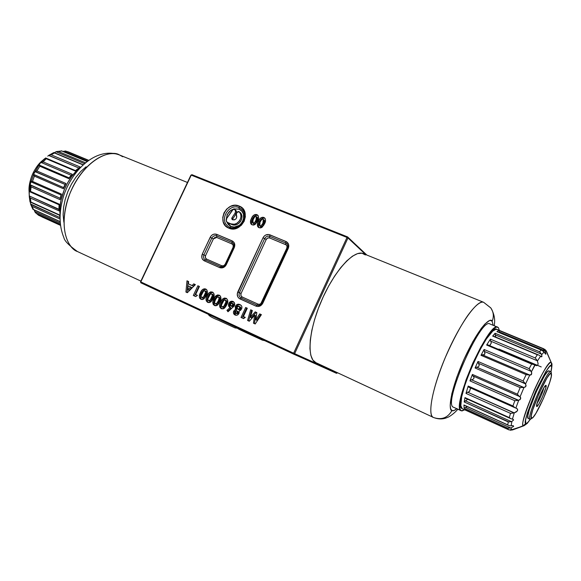 <?xml version="1.0" encoding="UTF-8"?>
<svg xmlns="http://www.w3.org/2000/svg" width="581" height="581" viewBox="0 0 581 581"><rect width="100%" height="100%" fill="white"/><g stroke="black" fill="none" stroke-linecap="round" stroke-linejoin="round"><path stroke-width="0.87" d="M241.747 209.313L239.118 207.635L239.052 209.211L241.776 211.099L243.468 214.019L243.57 219.342L241.986 222.719L239.343 225.348L234.303 227.055L230.977 226.452L226.612 221.608L228.282 224.542L230.977 226.452L230.047 227.353L230.977 226.452C240.926 231.115 249.431 212.922 239.052 209.211L239.118 207.635C229.241 203.023 219.03 219.524 227.752 226.002C219.03 219.524 229.241 203.023 239.118 207.635L239.183 206.052C226.488 200.285 215.704 223.264 228.827 228.159L229.909 227.309L228.827 228.159C241.573 234.15 252.495 210.787 239.183 206.052L239.118 207.635L241.747 209.313C249.895 216.117 239.474 231.942 229.909 227.309M235.574 210.119L236.532 211.673L236.314 213.438L232.966 218.507L231.95 217.781L235.007 213.242L231.95 217.781L231.732 218.863L232.371 219.64L231.95 217.781L232.966 218.507L236.017 213.982L235.007 213.242L235.574 211.513L235.087 209.894L233.33 209.131L226.772 218.369L226.278 220.795L227.2 222.254L231.87 224.556L230.846 223.845L234.296 224.237L236.62 223.445L239.452 220.925L240.585 218.63L240.948 216.161L240.505 213.808L239.292 211.84L240.294 212.588L238.5 211.491L237.68 211.789L236.314 213.685L236.285 215.195C237.157 218.34 235.98 219.879 232.749 219.8L234.535 219.85L236.097 218.739L236.779 216.931L236.314 213.685L237.36 212.123L239.292 211.84C244.31 216.757 237.171 226.902 230.846 223.845L227.273 222.298C226.067 221.252 225.9 219.945 226.772 218.369L232.625 209.69L234.571 209.371C235.726 210.424 235.871 211.709 235.007 213.242L236.017 213.982C236.874 212.457 236.728 211.172 235.581 210.119L234.571 209.371M240.294 212.588L241.5 214.549L241.943 216.895L241.58 219.357L240.454 221.644L238.682 223.482L236.489 224.658L234.121 225.029L231.87 224.556C238.181 227.607 245.298 217.49 240.294 212.588M243.388 318.541L244.332 316.979L243.388 318.541M244.601 314.03L244.303 313.094L244.601 314.03M253.49 223.532L253.897 223.838C255.408 223.714 256.432 222.755 256.969 220.962L256.003 220.228C255.466 222.036 254.442 222.995 252.931 223.119L253.076 219.16L254.493 216.902L256.323 216.531L256.003 220.228L256.969 220.962L257.289 217.265L257.681 217.853M254.776 216.655L256.475 216.669L256.613 218.696L254.848 222.276L253.055 223.162L252.299 222.349L252.307 221.274L254.776 216.655M258.037 215.464L257.39 215.231M257.013 215.159L255.909 215.253M255.633 215.355L254.187 216.43L252.648 218.812L251.5 221.898L251.479 223.721M251.617 224.143L252.031 224.825C251.137 223.068 251.275 221.208 252.445 219.24L251.471 218.507C250.106 220.78 250.113 222.784 251.493 224.513L252.154 224.876L255.052 224.498L257.608 220.911C258.915 218.717 258.93 216.771 257.644 215.072L256.882 214.636C254.311 214.295 252.503 215.587 251.471 218.507L252.445 219.24C253.476 216.321 255.277 215.035 257.841 215.384L258.066 215.486M257.761 218.362L255.604 223.257M255.386 223.474L254.02 223.881M253.897 223.838L252.706 222.988M190.713 287.014L187.852 289.781L188.978 290.333L191.832 287.573L190.713 287.014L187.852 289.781L188.135 285.837L191.832 287.573L188.978 290.333L187.852 289.781L188.135 285.837L190.713 287.014M195.332 284.661L194.831 284.429L193.233 286.106L189.493 284.399L188.367 283.84L188.629 281.553L186.988 280.805L185.92 292.047L187.343 292.708L195.369 284.617L193.72 283.869L192.115 285.547L188.367 283.84L193.233 286.106L192.115 285.547L193.233 286.106L194.831 284.429L193.72 283.869L195.332 284.661M188.622 281.603L188.113 281.371L187.046 292.57L188.113 281.371L186.988 280.805L188.622 281.603M202.849 298.053L201.745 297.523L202.849 298.053C204.323 297.973 205.34 297.029 205.885 295.221L204.795 294.676C204.243 296.492 203.227 297.443 201.745 297.523C200.888 296.375 200.953 295.039 201.941 293.507L203.633 291.008L204.904 290.776L205.994 291.321L204.904 290.776C205.797 291.873 205.761 293.173 204.795 294.676L205.885 295.221C206.843 293.717 206.887 292.417 205.994 291.321M203.633 291.008L205.115 290.899L205.543 292.599L203.633 296.724L201.999 297.603L201.142 296.724L201.164 295.627L203.633 291.008M205.994 289.323L204.911 289.389M204.65 289.483L203.219 290.536L201.687 292.911L200.518 296.012L200.481 297.864M200.605 298.293L201.498 299.476C200.104 297.697 200.096 295.656 201.484 293.34L200.38 292.795C198.796 295.497 198.992 297.661 200.968 299.288L203.808 298.99L206.349 295.417C207.875 292.831 207.715 290.725 205.87 289.098L205.718 289.026C203.205 288.597 201.425 289.854 200.38 292.795L201.484 293.34C202.406 290.689 204.033 289.382 206.364 289.411M206.102 291.379L206.618 292.083M206.691 292.599L204.519 297.516M204.301 297.726L203.626 298.126M203.365 298.162L202.965 298.097M218.427 296.942C219.335 298.046 219.298 299.36 218.325 300.878L219.393 301.401C220.366 299.89 220.395 298.583 219.495 297.479L218.427 296.942L219.139 298.235L218.325 300.878C217.781 302.708 216.757 303.66 215.253 303.74L216.328 304.255C217.824 304.175 218.848 303.231 219.393 301.401L218.325 300.878L216.713 303.427L215.253 303.74C214.389 302.578 214.447 301.227 215.442 299.694L216.858 297.421L218.427 296.942M216.328 304.255L214.854 303.42L214.585 302.381L215.442 299.694L217.149 297.174M219.887 295.555L219.865 295.547C217.519 295.497 215.863 296.811 214.926 299.498L213.968 302.193L213.939 304.059M219.487 295.46L218.391 295.518M218.122 295.613L216.372 297.029L214.926 299.498L213.859 298.968C212.261 301.684 212.464 303.87 214.469 305.519L217.352 305.221L219.909 301.626C221.441 299.026 221.274 296.898 219.407 295.257L219.248 295.177C216.706 294.741 214.905 296.005 213.859 298.968L214.926 299.498C213.525 301.837 213.547 303.907 214.985 305.7L214.062 304.495M219.603 297.537L220.126 298.242M220.199 298.765L218.02 303.718M217.802 303.928L217.112 304.328M216.851 304.364L216.452 304.299M231.972 306.536L230.512 305.708L230.41 304.103L232.226 303.231L232.705 305.148L233.744 305.671L233.264 303.754L232.226 303.231L232.85 304.052L232.705 305.148L230.933 306.02L231.972 306.536L233.744 305.671L232.705 305.148L231.957 305.976L230.933 306.02L230.475 303.972L231.71 303.129L233.38 303.819M233.635 301.815L231.129 302.294L229.764 304.095L229.72 306.623L231.129 308.148L227.999 310.806L228.42 311.394L226.946 310.305L227.999 311.757L234.361 305.802C235.051 303.936 234.651 302.505 233.163 301.51L233.025 301.445C231.253 300.864 229.858 301.474 228.849 303.267C228.086 305.199 228.5 306.652 230.091 307.632L226.946 310.305L227.999 310.806L231.129 308.148L230.091 307.632L231.129 308.148C229.546 307.167 229.132 305.715 229.887 303.79L228.849 303.267L229.887 303.79C230.751 302.185 232.001 301.532 233.635 301.815M233.482 303.892L233.882 304.575M233.911 305.127L233.431 306.151L232.095 306.586M233.301 301.583L230.94 301.35L229.001 302.97L228.58 305.809L230.091 307.632L226.946 310.305L227.999 311.757L234.288 305.955L234.637 303.558L233.293 301.583M241.028 317.451L243.548 318.613L245.298 317.4L243.432 316.543L247.295 308.242L245.661 307.494L241.028 317.451L243.548 318.613L245.298 317.4L243.432 316.543L244.448 317.037L243.432 316.543L247.295 308.242L245.661 307.494L246.664 308.017L245.661 307.494L241.028 317.451M242.059 317.923L246.664 308.017L247.274 308.286M244.448 317.037L245.276 317.415M261.37 314.706L260.702 314.401L256.787 320.262L255.8 319.775L256.838 312.585L255.233 311.852L250.389 317.291L252.343 310.537L250.687 309.782L247.586 320.472L249.278 321.249L254.623 315.243L253.476 323.189L255.19 323.98L261.399 314.655L259.722 313.893L255.8 319.775L256.787 320.262L260.702 314.401L259.722 313.893L261.37 314.706M256.831 312.636L256.214 312.36L251.391 317.785L250.389 317.291L251.391 317.785L256.214 312.36L255.233 311.852L256.831 312.636M252.328 310.588L251.682 310.298L248.603 320.944L251.682 310.298L250.687 309.782L252.328 310.588M255.611 315.737L254.471 323.646L255.611 315.737L254.623 315.243L255.611 315.737M237.389 312.549L235.908 313.239L236.939 313.733L238.421 313.05L237.389 312.549L235.908 313.239L235.414 311.656L236.946 310.929L237.389 312.549L238.421 313.05L237.97 311.438L236.946 310.929L237.389 312.549M236.939 313.733L235.545 312.985L235.414 311.656M238.66 309.593L237.752 309.143L238.776 309.651L240.89 308.939L239.873 308.431L237.752 309.143L236.997 307.066L237.912 306.231L239.074 306.354L239.873 308.431L240.89 308.939L240.185 306.913L239.241 306.434M239.074 306.354L239.917 307.182L239.873 308.431L238.922 309.23L237.622 309.077L236.939 308.3L236.997 307.066L239.074 306.354M236.503 309.84L234.579 312.084L234.593 313.863L235.537 315.185L234.797 311.503L233.758 311.002C233.083 312.81 233.511 314.147 235.036 315.004C236.692 315.636 237.999 315.113 238.958 313.42L239.161 311.017L241.573 309.012C242.328 307.037 241.856 305.599 240.156 304.698L239.888 304.567C238.036 303.754 236.547 304.306 235.436 306.209L235.472 309.332L236.503 309.84L236.46 306.724L236.111 308.322L236.503 309.84L235.472 309.332L233.758 311.002L234.797 311.503L236.503 309.84M239.742 304.727L237.803 305.163L236.46 306.724C237.476 304.931 238.871 304.342 240.643 304.974L240.047 304.785M240.098 306.87L240.476 307.095M240.788 307.422L240.723 309.223L238.914 309.709M237.97 311.438L238.5 312.825M238.304 313.261L237.041 313.776M236.46 306.724L235.436 306.209L236.46 306.724M240.418 304.836L239.888 304.567L240.418 304.836M223.14 307.385L222.08 306.877L223.14 307.385C224.644 307.313 225.668 306.361 226.22 304.531L225.167 304.008C224.615 305.846 223.591 306.797 222.08 306.877C221.201 305.708 221.259 304.357 222.262 302.81L223.968 300.29L225.261 300.057L226.314 300.588L225.261 300.057C226.176 301.169 226.14 302.483 225.167 304.008L226.22 304.531C227.193 303.006 227.222 301.692 226.314 300.588M223.968 300.29L225.479 300.181L225.922 301.902L223.997 306.071L222.334 306.957L221.463 306.064L221.477 304.952L223.968 300.29M224.927 298.714L223.169 300.137L221.724 302.607C222.661 299.905 224.331 298.59 226.721 298.663L226.684 298.649M226.299 298.561L225.203 298.619M220.86 307.625L221.797 308.845C220.337 307.044 220.315 304.967 221.724 302.607L220.758 305.315L220.729 307.189M226.423 300.646L226.946 301.357M227.026 301.88L224.84 306.848M224.622 307.066L223.932 307.465M223.663 307.494L223.264 307.436M220.664 302.084C219.059 304.814 219.269 307.008 221.296 308.664L224.186 308.366L226.757 304.764C228.297 302.149 228.122 300.021 226.249 298.365L226.082 298.285C223.525 297.842 221.717 299.113 220.664 302.084L221.724 302.607L220.664 302.084L220.468 302.519L219.698 304.8L219.8 307.117L221.1 308.562L223.119 308.86L224.615 308.024L226.256 305.766L227.716 302.069L227.716 300.217L226.459 298.481L224.375 298.031L222.429 299.244L220.664 302.084M209.567 301.147L208.477 300.617L209.567 301.147C211.048 301.067 212.072 300.116 212.617 298.3L211.535 297.77C210.99 299.593 209.966 300.544 208.477 300.617C207.613 299.462 207.678 298.118 208.666 296.593L210.366 294.08L211.644 293.848L212.719 294.393L211.644 293.848C212.544 294.945 212.508 296.252 211.535 297.77L212.617 298.3C213.583 296.789 213.619 295.489 212.719 294.393M210.366 294.08L211.862 293.971L212.29 295.678L210.38 299.818L208.732 300.704L207.867 299.818L207.889 298.714L210.366 294.08M211.361 292.541L209.625 293.95L208.18 296.404C209.109 293.739 210.75 292.432 213.104 292.468L213.096 292.468M212.719 292.381L211.629 292.446M207.315 301.386L208.216 302.578C206.8 300.791 206.785 298.736 208.18 296.404L207.185 300.951M212.828 294.451L213.35 295.155M213.423 295.671L211.244 300.602M211.026 300.82L210.344 301.212M210.082 301.248L209.69 301.19M207.097 295.867C205.507 298.583 205.703 300.755 207.693 302.396L210.554 302.091L213.111 298.511C214.636 295.918 214.469 293.804 212.617 292.17L212.457 292.09C209.93 291.662 208.143 292.918 207.097 295.867L208.18 296.404L207.097 295.867L206.894 296.303L206.132 298.569L206.226 300.864L207.693 302.396L209.501 302.578L210.983 301.75L212.61 299.505L214.062 295.838L214.069 294.001L212.835 292.287L210.772 291.844L208.848 293.049L207.097 295.867M215.006 296.898L212.893 301.67L213.183 304.379L214.469 305.519L215.914 305.773L217.352 305.221L218.834 303.587L220.86 298.946L220.54 296.274L219.248 295.177L217.548 294.93L215.021 296.876M194.439 295.976L198.971 286.317L197.867 285.758L193.32 295.46L195.724 296.571L197.409 295.373L195.63 294.56L199.421 286.462L197.867 285.758L193.32 295.46L195.724 296.571L197.409 295.373L195.63 294.56L196.741 295.097L195.63 294.56L199.421 286.462M196.741 295.097L197.387 295.395M262.997 219.211L263.73 220.46L262.685 223.598L261.13 225.777L259.627 225.842L260.804 226.684C262.321 226.561 263.353 225.602 263.89 223.794L262.939 223.068C262.401 224.876 261.37 225.842 259.845 225.965L259.99 221.993L261.414 219.727L262.336 219.153L263.258 219.357L262.939 223.068L263.89 223.794L264.202 220.09L264.595 220.678M259.627 225.842L259.148 224.658L259.547 223.039L261.697 219.48M263.919 217.969L261.421 218.906L259.337 222.058C260.368 219.139 262.176 217.846 264.754 218.195L264.304 218.042M259.337 222.058L258.284 225.66L258.923 227.672C258.029 225.907 258.16 224.034 259.337 222.058L258.378 221.332C257.013 223.612 257.02 225.617 258.392 227.36L259.068 227.73L261.987 227.353L264.551 223.758C265.866 221.564 265.88 219.611 264.595 217.904L263.81 217.454C261.225 217.112 259.409 218.398 258.378 221.332L259.337 222.058M264.682 221.187L262.518 226.103M262.3 226.321L260.687 226.626M264.754 218.195L263.81 217.454L264.754 218.195M269.642 237.956L269.744 236.38L285.816 243.047L285.699 244.623L269.642 237.956C268.19 237.527 267.057 238.028 266.229 239.459L264.616 238.646C265.858 236.503 267.572 235.748 269.744 236.38L269.642 237.956L267.696 238.007L266.229 239.459L241.05 293.507L239.416 292.722L264.616 238.646L266.229 239.459L241.05 293.507C240.49 295.061 240.854 296.216 242.154 296.985L241.1 297.966L242.154 296.985L258.051 304.146L257.02 305.141L258.051 304.146C259.504 304.618 260.658 304.132 261.494 302.686L262.038 302.919L261.494 302.686L286.861 248.065L287.413 248.269L286.861 248.065L286.999 246.032L286.128 244.862L269.642 237.956M256.955 305.112L240.875 297.85C239.081 296.651 238.595 294.945 239.416 292.722L241.05 293.507L240.897 295.54L242.154 296.985L258.051 304.146L259.518 304.299L260.876 303.558L286.861 248.065C287.421 246.504 287.029 245.356 285.699 244.623L285.816 243.047L286.586 243.49M262.162 302.933C260.898 305.112 259.17 305.838 256.976 305.127L255.909 306.114C258.828 307.066 261.138 306.093 262.823 303.188L288.285 248.356C289.396 245.226 288.619 242.931 285.939 241.471L285.816 243.047L286.6 243.504M287.573 248.21L288.285 248.356L287.486 248.116C288.227 246.162 287.915 244.616 286.556 243.468M240.875 297.85C239.081 296.651 238.595 294.945 239.416 292.722L237.782 291.945C236.656 295.054 237.389 297.378 239.982 298.917L241.057 297.944L239.982 298.917L255.909 306.114L256.969 305.119C259.039 305.824 260.731 305.076 262.06 302.875L262.823 303.188L262.06 302.868L287.486 248.116M263.004 237.825L237.782 291.945L239.416 292.722L264.616 238.646L263.004 237.825L264.616 238.646C265.858 236.503 267.572 235.748 269.744 236.38L269.845 234.804C266.94 233.961 264.667 234.964 263.004 237.825L237.244 293.986L237.869 296.949L239.147 298.423L255.909 306.114L257.841 306.521L260.76 305.613L262.823 303.188L288.285 248.356L288.808 246.308L288.554 244.281L286.803 241.936L269.845 234.804L269.744 236.38L285.816 243.047L285.939 241.471L268.909 234.535L265.953 234.913L264.224 236.089L263.004 237.825M216.691 237.44L216.728 235.893L232.059 242.422L232.001 243.962L216.691 237.44L213.394 238.907L211.782 238.108C213.002 236.009 214.65 235.276 216.728 235.893L216.691 237.44L232.001 243.962L233.228 245.335L233.075 247.324L233.497 247.499L233.075 247.324L225.137 264.304L225.559 264.478L225.137 264.304L233.075 247.324C233.627 245.799 233.271 244.681 232.001 243.962L232.059 242.422L232.567 242.698L232.059 242.422L232.109 240.868L232.059 242.422L216.728 235.893L216.764 234.354C213.99 233.526 211.789 234.506 210.169 237.309L202.275 254.129C201.164 257.165 201.847 259.402 204.338 260.847L219.611 267.587C222.421 268.466 224.651 267.492 226.299 264.653L234.266 247.615C235.378 244.55 234.659 242.306 232.109 240.868L216.764 234.354L216.728 235.893C214.65 235.276 213.002 236.009 211.782 238.108L213.394 238.907L205.514 255.713L203.895 254.921L211.782 238.108L210.169 237.309L211.782 238.108L203.895 254.921L205.514 255.713C204.962 257.223 205.304 258.342 206.545 259.061L205.514 259.983L206.545 259.061L221.804 265.764L220.787 266.708L221.804 265.764C223.198 266.207 224.31 265.72 225.137 264.304L223.685 265.735L221.804 265.764L206.545 259.061L205.347 257.688L205.514 255.713L213.394 238.907L214.825 237.484L216.691 237.44M205.129 259.794C203.51 258.632 203.096 257.013 203.895 254.921L202.275 254.129L203.895 254.921C203.096 257.013 203.51 258.632 205.129 259.794L205.391 259.932M225.719 264.478C224.484 266.599 222.814 267.333 220.707 266.672L219.611 267.587L220.678 266.657L205.42 259.939L204.338 260.847L205.442 259.954M233.671 247.47L233.555 247.375C234.317 245.313 233.976 243.751 232.545 242.684M220.707 266.672L220.686 266.664C222.646 267.311 224.281 266.556 225.602 264.391L226.299 264.653L225.602 264.391L233.555 247.375M232.966 218.507L232.828 219.829L232.966 218.507M227.273 222.298L231.87 224.556L228.275 223.002M232.371 219.64L232.749 219.8M239.052 209.211L234.005 208.877L230.73 210.366L227.171 214.592L226.234 219.763C227.113 211.513 231.391 207.998 239.052 209.211M293.63 353.357L294.458 353.742L293.63 353.357M293.63 353.321L294.494 353.727L293.63 353.321M190.924 175.121L140.558 281.792L191.229 175.128L140.558 281.792L140.834 282.794L293.558 354.105L300.065 356.959L293.558 354.105L293.637 353.212L337.423 372.937L336.472 373.307L328.868 369.85M366.851 255.044L352.994 242.03L351.81 241.558L352.972 241.965L351.701 241.449L352.972 241.965L347.591 236.91L191.883 174.67L191.229 175.128L347.017 237.455L347.591 236.91L191.883 174.67M300.065 356.959L331.802 371.165L300.065 356.959M331.802 371.165L336.472 373.307L337.423 372.937L294.632 353.669L293.558 354.105L140.834 282.794L140.805 281.916L191.229 175.128L347.017 237.455L293.637 353.212L140.805 281.916L293.637 353.212L347.017 237.455L347.975 237.963L294.632 353.669L347.975 237.963L365.718 254.587M228.827 228.159L233.09 228.936L237.506 227.905L241.391 225.217L244.158 221.281L245.371 216.713L244.841 212.21L242.669 208.47L239.183 206.052L234.927 205.325L230.548 206.386L226.699 209.058L223.961 212.958L222.748 217.483L223.242 221.957L225.377 225.704L228.827 228.159M216.764 234.354L213.968 234.136L212.152 234.949L210.692 236.409L202.275 254.129L201.745 257.129L202.311 258.981L204.338 260.847L219.611 267.587L222.443 267.841L225.094 266.374L226.299 264.653L234.266 247.615L234.782 244.594L234.187 242.735L232.93 241.333L216.764 234.354M261.987 227.353L264.057 224.753L265.561 220.642L265.139 218.492L262.975 217.229L261.225 217.606L259.533 219.255L257.993 222.211L257.325 224.941L257.746 226.663L258.872 227.643L260.535 227.941L261.987 227.353M233.758 311.002L233.446 312.781L234.128 314.357L236.126 315.287L237.789 314.822L239.074 313.13L239.161 311.017L240.578 310.312L241.711 308.678L241.921 306.95L241.442 305.708L239.292 304.335L236.779 304.647L235.276 306.594L235.472 309.332L233.758 311.002M261.399 314.655L259.722 313.893L255.8 319.775L256.838 312.585L255.233 311.852L250.389 317.291L252.343 310.537L250.687 309.782L247.586 320.472L249.278 321.249L254.623 315.243L253.476 323.189L255.19 323.98L261.399 314.655M203.808 298.99L205.856 296.412L207.373 292.294L206.996 290.108L204.904 288.772L203.205 289.106L201.534 290.725L199.305 296.412L199.697 298.169L200.772 299.193L202.391 299.542L203.808 298.99M187.343 292.708L195.369 284.617L193.72 283.869L192.115 285.547L188.367 283.84L188.629 281.553L186.988 280.805L185.92 292.047M255.052 224.498L257.114 221.906L258.61 217.81L258.196 215.667L256.047 214.418L254.311 214.788L252.626 216.437L251.086 219.378L250.418 222.102L250.839 223.816L251.958 224.789L253.614 225.087L255.052 224.498M546.053 385.377L544.862 386.212L546.053 385.377L545.799 387.876L542.371 397.106L538.783 404.158L537.432 406.075L536.553 406.155C535.951 403.868 543.555 386.445 545.617 385.406L546.053 385.377C547.498 386.597 537.832 408.312 536.662 406.453L537.287 402.56L540.33 394.681L543.976 387.542L546.053 385.377M536.561 405.611L536.662 406.453L536.561 405.611M530.94 419.075L529.966 419.286C526.088 417.993 547.81 368.536 550.868 371.687L551.456 374.128C552.662 379.219 536.721 415.72 532.232 418.146L529.966 419.286L532.225 418.146M529.966 419.286L528.056 418.429L529.966 419.286L531.397 418.284C527.701 416.831 549.343 368.245 551.296 373.598L551.078 371.884C549.001 366.132 525.987 417.783 529.966 419.286M551.296 373.598L549.786 374.12L546.946 378.013L539.139 393.279L532.646 410.135L531.237 415.764L531.397 418.284L533.06 417.369L535.943 413.258L543.482 398.421L549.779 382.167L551.282 376.452L551.296 373.598M537.12 403.098C539.045 400.861 543.417 390.846 543.743 387.912C543.417 390.846 539.045 400.861 537.12 403.098M494.199 325.738C495.382 319.652 494.242 313.704 490.763 307.879L483.632 302.294C481.177 301.314 476.159 303.928 467.458 315.933C460.268 326.449 452.882 340.321 445.286 357.547C428.074 399.336 429.323 417.354 433.361 417.405C427.079 415.008 432.772 386.038 446.615 354.446C460.384 322.811 477.684 299.121 483.632 302.294L490.858 308.003C493.632 312.157 494.061 316.572 492.136 321.257L493.175 325.309L492.136 321.257L490.451 320.429L489.318 320.668L484.91 324.038L481.25 328.432L472.84 341.643L464.175 358.92L456.753 377.323L451.844 393.686L450.195 405.32L450.66 408.792L451.945 410.542C447.791 417.804 441.742 420.157 433.811 417.608C441.742 420.157 447.791 417.804 451.945 410.542L453.972 410.556L456.797 408.748C454.465 410.614 452.846 411.217 451.945 410.542C448.648 410.949 448.873 393.722 464.175 358.92C480.015 324.641 490.945 317.03 492.136 321.257C494.061 316.572 493.632 312.157 490.858 308.003M315.861 362.646L312.832 360.009L310.806 355.274L309.927 348.585L310.261 340.168L311.837 330.357L314.604 319.543L318.453 308.206L323.218 296.847L328.693 285.983L334.62 276.098L340.735 267.623L346.763 260.898L352.456 256.177L357.576 253.606L361.934 253.214L365.384 254.957M483.632 302.294L363.379 253.643C354.279 249.256 334.7 270.296 321.743 300.145C308.664 329.928 306.463 358.753 315.795 362.617L433.811 417.608M197.816 288.779L198.237 288.989L197.816 288.779M63.866 222.203L63.118 214.752L63.598 207.272L65.195 199.465L67.839 191.657L71.419 184.184L75.784 177.365L80.744 171.482L86.075 166.783M77.411 251.522C68.972 249.089 56.807 228.87 69.843 193.662C84.652 158.33 111.218 149.164 119.548 154.996L122.787 156.754L119.548 154.996C105.241 148.62 82.277 164.822 70.926 191.076C59.393 217.243 63.068 245.226 77.411 251.522L140.885 281.102L77.411 251.522C68.928 245.407 64.418 240.788 63.895 237.651C58.768 225.29 58.819 210.976 64.048 194.693C73.642 167.524 97.79 146.811 119.548 154.996L187.46 182.47M465.831 410.23L509.007 429.918L462.135 408.625L460.827 405.72L461.663 396.787L465.403 383.278L471.489 367.345L478.904 351.672L486.399 338.926L492.717 331.134L496.087 329.231L500.408 331.083M541.231 366.931L498.948 349.065L541.231 366.931M497.699 327.183L489.914 323.966C480.872 316.594 442.323 404.579 453.449 407.208L462.004 410.949L464.669 409.787L461.27 410.796L453.674 407.317M498.476 327.786L499.297 330.364L498.476 327.786L496.966 327.074L495.942 327.328L493.414 329.057L488.585 334.649L480.879 346.944L472.89 362.965L465.998 379.996L461.365 395.138L459.709 405.901L460.065 409.118L461.176 410.745C450.435 408.305 489.129 319.993 497.772 327.212L498.476 327.786M459.825 403.751L460.813 402.64M491.424 332.412L491.57 330.93M551.02 371.804C552.117 366.153 552.262 363.212 551.449 363.002L546.438 351.258L551.449 363.002L551.347 366.139C551.783 366.531 551.652 368.398 550.941 371.731L551.587 367.497L551.376 362.856C551.086 360.3 544.891 366.64 534.135 390.396C524.476 414.362 520.896 426.113 523.401 425.648L512.638 429.904L510.183 430.223L524.062 425.706L523.401 425.648L525.849 423.389L523.401 425.648C517.773 423.985 548.667 354.7 551.376 362.856L545.77 350.22L546.481 351.36L545.254 351.236L545.661 354.163L543.329 351.156L541.165 350.031L539.575 351.766L541.47 354.134L541.935 356.451L541.209 356.821L539.553 355.449L540.49 356.284L537.396 361.033L538.115 363.721L537.766 365.202L538.115 363.721L537.396 361.033L540.49 356.284L541.812 356.727L541.688 354.657L544.027 352.071L541.804 350.227M526.582 423.389L524.135 425.677M530.162 419.373C527.693 422.815 526.255 424.152 525.849 423.389L525.573 420.216L527.33 413.011L535.667 391.282L545.755 371.666L549.408 366.72L550.614 365.87L551.347 366.139C550.868 362.58 545.646 370.961 535.667 391.282C526.88 413.069 523.604 423.767 525.849 423.389L526.72 423.324L528.035 422.169L530.162 419.373M528.267 418.523L527.868 418.153C525.275 414.798 544.368 371.077 548.515 370.881L549.154 371.07M512.929 405.959L468.184 386.06L468.736 387.157L515.064 407.782L512.929 405.959L514.839 400.73L512.929 405.959L468.184 386.06L465.998 393.41L510.488 413.36L509.283 417.579L464.982 397.622L465.301 398.174L510.859 418.712L509.283 417.579L510.859 418.712L465.301 398.174L464.982 397.622L464.204 401.979L508.252 421.922L507.758 424.871L463.928 404.964L508.738 425.466L463.928 404.964L464.168 408.305L507.649 428.11L508.005 429.323L464.749 409.598L508.201 429.424L465.243 410.041L508.971 429.896M536.851 365.689L535.972 365.529L536.851 365.689M537.236 360.736L536.771 359.973L537.236 360.736L490.647 341.141L490.4 339.151L486.638 345.027L531.644 364.062L529.168 368.652L531.426 371.796L534.84 364.824L531.644 364.062L486.638 345.027L490.4 339.151L490.647 341.141L537.236 360.736M491.257 342.681L490.647 341.141L491.257 342.681M489.776 345.68L491.33 342.972L489.638 345.622M495.629 337.038L495.252 334.874L541.47 354.134L541.688 354.657L544.027 352.071L545.908 354.098L545.254 351.236L546.481 351.36L547.222 352.928M543.068 348.767L499.115 330.553L499.224 331.475L499.115 330.553L543.801 348.796L543.068 348.767L545.123 350.931L499.391 331.962L499.224 331.475L499.391 331.962L545.254 351.236L543.562 349.05M500.677 331.192L500.183 330.749M496.886 331.649L541.165 350.031L496.886 331.649L499.115 330.553L496.886 331.649M497.285 331.816L541.979 350.292M545.21 349.66L544.593 349.21M538.87 355.107L538.129 354.882L538.87 355.107M537.338 354.751L538.129 354.882L537.338 354.751L535.232 357.961L536.771 359.973L535.232 357.961L490.4 339.151L535.232 357.961L537.338 354.751L492.659 336.079L537.338 354.751M495.666 336.653L495.099 333.254L492.659 336.079L495.099 333.254L495.252 334.874L541.47 354.134L539.575 351.766L495.099 333.254L539.575 351.766L541.165 350.031M532.356 364.076L535.072 365.006L531.426 371.796L531.593 374.266L529.785 375.05L482.491 354.86L480.995 355.325L526.125 374.665L529.327 374.912L482.491 354.86L483.958 354.933L484.888 353.814L484.089 349.471L480.995 355.325L481.903 354.759L484.394 354.671L484.946 353.19L484.336 351.382L531.136 371.324L529.168 368.652L484.089 349.471L484.336 351.382L531.136 371.324L531.782 373.017L531.245 374.723L530.293 375.094L526.125 374.665L523.14 380.962L478.003 361.462L475.069 367.976L520.162 387.614L517.41 394.172L472.404 374.425L469.956 380.889L514.839 400.73L515.659 400.643L514.839 400.73L469.956 380.889L472.404 374.425L472.317 374.796L472.404 374.425L517.41 394.172L517.94 394.84L517.41 394.172L520.162 387.614L521.012 387.527L520.162 387.614L475.069 367.976L478.003 361.462L477.887 361.84L478.003 361.462L523.14 380.962L523.641 381.637L523.14 380.962L526.125 374.665L480.995 355.325L484.089 349.471L529.168 368.652L531.644 364.062M487.343 344.7L487.742 344.823L487.343 344.7M488.127 345.078L487.742 344.823M535.653 365.376L535.072 365.006L535.653 365.376M525.841 386.401L523.975 387.52L520.089 396.772L520.641 398.806L518.695 400.316L515.855 408.044L515.064 407.782L515.855 408.044L518.695 400.316L471.54 379.821L473.188 379.19L473.943 378.246L473.994 377.243L472.999 375.972L519.697 396.489L520.678 397.651L520.641 398.806L519.828 399.801L518.158 400.396L471.54 379.821L473.188 379.19L473.943 378.246L473.994 377.243L472.999 375.972L520.089 396.772L523.975 387.52L476.652 367.148L478.243 366.829L479.034 365.957L479.187 364.875L478.395 363.27L525.58 383.925L526.066 385.661L525.544 386.823L523.975 387.52L521.012 387.527L523.466 387.498L476.652 367.148L475.265 367.657L478.243 366.829L479.034 365.957L478.991 364.164L477.887 361.84L478.395 363.27L525.239 383.533L523.641 381.637L525.58 383.925L529.785 375.05L525.58 383.925L525.899 386.285M512.958 429.344L512.58 429.41L512.958 429.344M508.215 428.241L511.048 427.899L513.698 426.301L512.929 425.655L511.135 425.786L511.89 421.428L513.582 420.005L512.457 419.083L514.265 412.851L516.269 411.965L517.613 410.418L517.293 408.879L515.855 408.044L516.807 408.465L517.678 409.656L517.337 410.963L514.265 412.851L512.457 419.083L510.859 418.712L513.117 419.257L513.582 420.005L511.89 421.428L511.135 425.786L509.755 425.8L513.19 425.684L513.655 426.36L511.048 427.899L511.541 429.686L509.552 429.831L512.58 429.41L511.541 429.686L511.048 427.899L507.649 428.11L464.168 408.305L463.928 404.964L507.758 424.871L508.252 421.922L508.978 421.951L464.204 401.979L464.982 397.622L509.283 417.579L510.488 413.36L511.316 413.316L510.488 413.36L465.998 393.41L468.184 386.06L468.736 387.157L515.064 407.782L513.415 406.497M543.751 348.774L496.878 329.362C488.672 322.542 452.011 406.163 462.135 408.625L508.005 429.323L507.649 428.11M508.862 429.679L508.201 429.424L508.862 429.679M465.737 407.317L467.131 406.642L465.737 407.317M510.728 428.008L465.483 407.426L464.263 408.109L465.483 407.426L510.728 428.008M509.755 425.8L508.738 425.466L509.755 425.8M511.89 421.428L511.353 421.61L465.563 400.919L467.64 399.292L464.292 401.754L465.563 400.919L511.353 421.61L508.978 421.951L511.89 421.428M470.472 388.231L469.492 391.536L467.945 392.146L469.492 391.536L470.588 388.072M514.265 412.851L467.676 392.219L466.238 392.996L467.676 392.219L513.938 412.924L511.316 413.316L514.265 412.851M518.158 400.396L515.659 400.643L518.158 400.396M470.421 380.264L470.864 380.003L470.421 380.264M471.54 379.821L470.864 380.003L471.54 379.821M472.353 375.144L472.556 375.566L472.353 375.144M472.999 375.972L472.556 375.566L472.999 375.972M518.492 395.465L517.94 394.84L518.492 395.465M519.697 396.489L519.08 396.031L519.697 396.489M548.951 370.874L547.527 371.593L544.499 375.711L536.19 391.892L529.313 409.787L527.853 415.764L528.165 418.494M513.473 429.446L514.984 428.843M65.784 151.111L63.06 151.481L66.314 151.263L88.392 160.407L66.314 151.263M54.963 152.345L56.001 151.757L84.383 163.588L56.001 151.757L58.427 151.518L85.378 162.738L58.427 151.518L61.644 150.958L56.546 151.561L54.963 152.345M47.751 156.166L48.898 155.28M45.943 158.083L75.603 170.654L45.645 157.959L40.917 162.658L45.696 157.988M40.655 162.934L41.142 162.477L71.223 175.302L69.371 177.481L72.226 174.256L68.87 178.687L39.806 166.231L36.901 170.952L65.951 183.494L63.423 188.76L34.41 176.13L32.5 181.41L61.47 194.119L60.046 199.653L31.142 186.871L30.495 191.381L59.342 204.207L59.117 210.918L30.386 198.034L30.887 202.021L59.538 214.934L59.872 216.619L59.538 214.934L30.887 202.021L30.386 198.034L59.117 210.918L59.342 204.207L30.495 191.381L31.142 186.871L60.046 199.653L61.47 194.119L32.5 181.41L34.41 176.13L63.423 188.76L65.951 183.494L36.901 170.952L39.806 166.231L68.87 178.687L72.226 174.256L43.168 161.896L72.226 174.256L71.223 175.302L41.142 162.477L43.168 161.896L46.204 158.736L43.168 161.896L40.655 162.934M40.031 163.639L39.711 164.031L40.031 163.639M39.443 164.394L39.711 164.031L39.443 164.394M33.821 173.872L39.254 164.677M29.173 193.887L29.377 196.451L29.246 195.957L59.051 209.632L58.979 208.252L59.037 209.291L29.246 195.957L29.224 191.585L30.43 183.581L33.807 173.915M29.98 201.665L29.268 196.516L30.197 202.043L59.603 215.297L30.212 202.05M30.343 202.544L30.444 203.038L30.343 202.544M30.539 203.532L30.444 203.038L30.539 203.532M36.443 213.459L38.76 215.348L36.443 213.459L60.199 224.281L36.443 213.459L34.983 212.058L34.243 209.966M42.747 160.349C33.596 168.737 29.05 179.159 29.101 191.614C28.026 181.889 34.533 166.486 42.747 160.349L44.679 158.664M30.292 185.078L30.197 191.461L30.096 187.387M38.76 215.348L60.308 225.181L38.76 215.348M33.502 209.509L59.959 221.521L33.502 209.509L32.064 206.349L33.502 209.509L32.877 209.247L33.502 209.509M59.858 218.928L32.064 206.349L59.858 218.928M75.247 171.017L46.204 158.736L75.247 171.017L80.163 166.987L75.247 171.017M51.179 154.822L80.163 166.987L51.179 154.822L54.483 152.97L51.179 154.822M82.96 164.873L54.483 152.97L82.96 164.873M86.961 161.467L61.644 150.958L86.961 161.467M80.033 167.793C67.694 177.22 58.449 198.52 59.996 213.975L59.952 207.816L60.903 200.735L64.186 189.936L67.483 183.051L71.507 176.777L76.082 171.366L80.033 167.793M59.966 221.651L33.11 209.45M60.322 225.29L41.796 216.836M59.603 215.297L29.994 201.803M39.109 164.997L69.226 177.939L39.109 164.997L35.013 171.642L65.232 184.526L63.728 187.656L33.669 174.431L30.982 181.868L61.056 194.991L60.206 198.281L30.248 184.816L29.311 191.505L30.139 191.476L29.399 191.577L59.211 204.846L29.399 191.577M34.17 173.022L34.635 172.187M88.588 160.269L68.652 152.011L88.573 160.276M63.678 151.213L87.47 161.082L63.678 151.213M61.644 150.958L56.466 151.583M48.637 155.461L78.602 167.88M48.797 155.345L50.503 154.836L48.797 155.345L78.805 167.96M77.505 168.991L75.552 170.596M46.204 158.736L46.001 158.373M39.588 165.817L39.806 166.231L39.588 165.817M35.013 171.642L36.901 170.952L35.165 171.511L65.232 184.526L65.951 183.494L64.215 186.051L63.423 188.76L63.728 187.656L33.683 174.59L34.41 176.13L33.669 174.431M30.982 181.868L32.5 181.41L31.069 181.817L61.056 194.991L60.046 199.653L60.206 198.281L30.263 185.063L31.142 186.871L30.248 184.816M30.343 184.054L30.786 182.267M58.964 208.042L59.073 204.788L58.964 208.042M29.166 193.182L29.188 192.042M30.495 191.381L30.132 191.476M59.269 204.701L59.342 204.207L59.269 204.701M59.095 210.482L59.073 210.031L59.095 210.482M59.051 209.632L59.073 210.031L59.051 209.632M29.965 197.518L30.386 198.034L29.965 197.518M29.377 196.451L29.624 196.981L29.377 196.451M29.232 195.797L29.98 201.76M59.858 217.555L30.619 204.004L32.064 206.349L30.691 204.374L59.858 217.555M38.506 215.202L35.47 212.675M34.257 210.01L34.715 211.477L60.068 223.01L34.715 211.477L35.978 213.14M263.745 340.183L262.343 340.125L263.745 340.183M237.063 327.728L235.065 327.916L237.063 327.728M544.215 349.617L543.671 349.137L544.215 349.617M532.53 364.084L533.373 364.207M65.646 151.082L64.97 151.002L65.646 151.082M61.412 150.799L87.012 161.431M228.369 226.474L229.851 227.273C239.706 232.153 250.193 214.672 241.042 208.724L241.093 208.761M239.147 211.702L240.142 212.45M256.337 216.539L257.289 217.265M239.161 306.398L240.185 306.913M237.694 309.114L238.718 309.622M263.273 219.371L264.202 220.09M256.969 305.119L240.89 297.857M220.678 266.657L205.151 259.809M551.246 372.45L551.456 374.106M550.868 371.687L548.907 370.86M457.813 409.213C455.475 412.321 450.086 416.454 447.835 417.303L445.474 418.204C441.792 419.337 437.9 419.133 433.775 417.594L315.795 362.617M465.345 410.092L462.236 408.675M461.27 410.796L453.543 407.259M510.169 430.216L512.638 429.904L524.062 425.706L527.25 423.389L530.264 419.38M538.957 355.144L493.146 336M534.186 364.454L487.655 344.787M508.237 429.439L464.771 409.62M508.782 425.481L464.096 405.189M510.917 418.734L465.33 398.188M515.136 407.811L468.787 387.178M29.166 193.626L29.101 191.614M29.05 189.929C29.413 178.926 33.473 169.507 41.229 161.678M38.68 215.319L60.308 225.181M29.384 191.57L59.204 204.846M65.776 151.111L68.464 151.931M83.127 164.714L54.069 152.571M48.724 155.388L53.706 152.592M32.863 209.225L30.742 204.519M264.762 340.662L262.343 340.125C256.918 337.605 236.518 328.381 237.861 328.548M238.377 328.338L235.065 327.916L218.383 320.225C212.13 317.778 208.775 315.803 208.339 314.314"/></g></svg>
